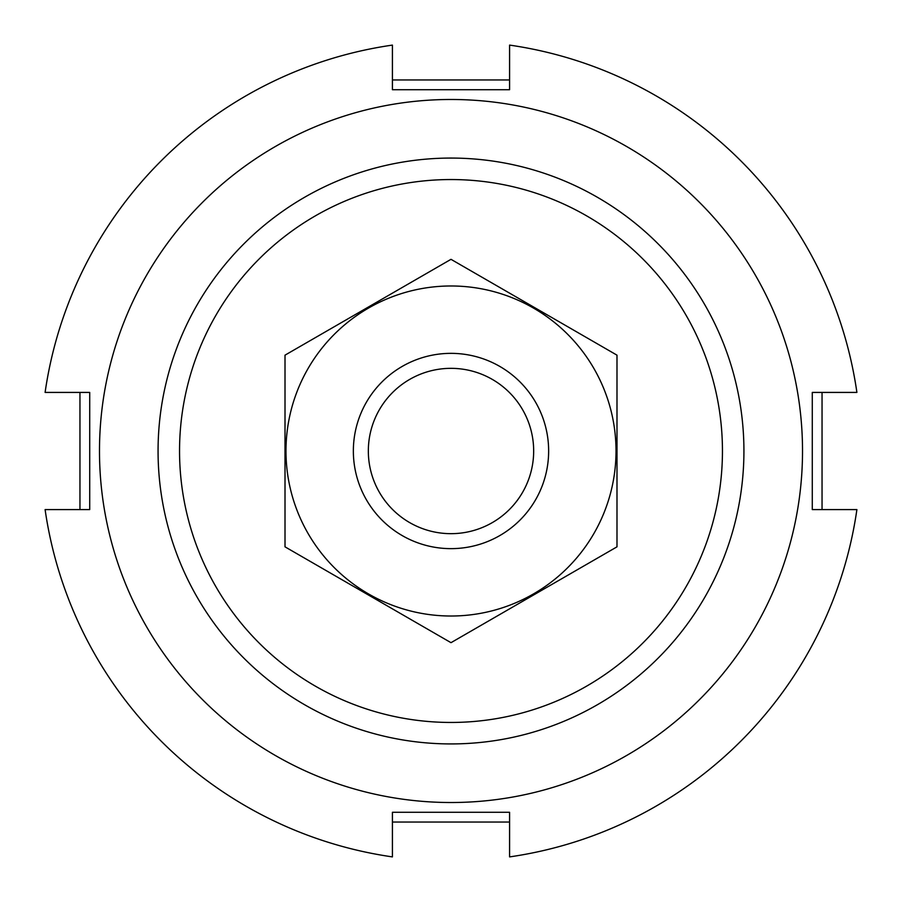 <?xml version="1.0" encoding="UTF-8"?>
<svg xmlns="http://www.w3.org/2000/svg" width="902" height="902" viewBox="0 0 902 902"><rect width="100%" height="100%" fill="white"/><g stroke="black" fill="none" stroke-linecap="round" stroke-linejoin="round"><path stroke-width="1.35" d="M179.543 451A271.457 271.457 0 0 1 586.728 215.916A271.457 271.457 0 0 1 586.728 686.084A271.457 271.457 0 0 1 179.543 451M158.064 451A292.936 292.936 0 0 1 597.462 197.312A292.936 292.936 0 0 1 597.462 704.688A292.936 292.936 0 0 1 158.064 451M822.049 392.415L822.049 509.585M509.585 822.049L392.415 822.049M79.951 509.585L79.951 392.415M392.415 79.951L509.585 79.951M392.415 856.9A410.106 410.106 0 0 1 45.1 509.585L89.715 509.585L89.715 392.415L45.1 392.415A410.106 410.106 0 0 1 392.415 45.1L392.415 89.715L509.585 89.715L509.585 45.1A410.106 410.106 0 0 1 856.9 392.415L812.285 392.415L812.285 509.585L856.9 509.585A410.106 410.106 0 0 1 509.585 856.9L509.585 812.285L392.415 812.285L392.415 856.9M802.521 451A351.521 351.521 0 0 1 275.245 755.425A351.521 351.521 0 0 1 275.245 146.575A351.521 351.521 0 0 1 802.521 451M533.668 451A82.668 82.668 0 0 1 409.666 522.596A82.668 82.668 0 0 1 409.666 379.415A82.668 82.668 0 0 1 533.668 451M548.641 451A97.641 97.641 0 0 1 402.179 535.562A97.641 97.641 0 0 1 402.179 366.438A97.641 97.641 0 0 1 548.641 451M616.991 546.837L616.991 355.162L451 259.325L285.009 355.162L285.009 546.837L451 642.675L616.991 546.837M451 285.979A165.021 165.021 0 0 0 308.089 533.51A165.021 165.021 0 0 0 593.911 533.51A165.021 165.021 0 0 0 451 285.979"/></g></svg>
